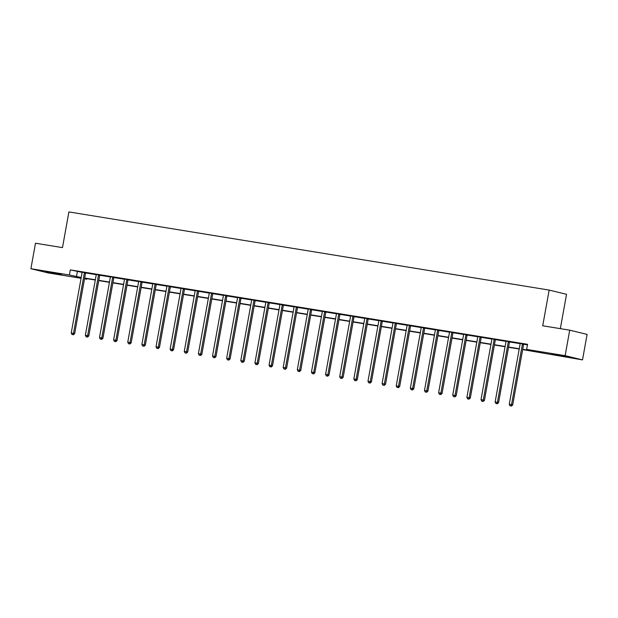 <?xml version="1.0" encoding="UTF-8"?>
<svg xmlns="http://www.w3.org/2000/svg" width="618" height="618" viewBox="0 0 618 618"><rect width="100%" height="100%" fill="white"/><g stroke="black" fill="none" stroke-linecap="round" stroke-linejoin="round"><path stroke-width="0.93" d="M49.965 272.229L61.591 274.554L49.479 272.592L45.67 271.688L49.965 272.229M556.115 354.608L567.741 356.926L555.628 354.971L551.82 354.068L556.115 354.608M560.348 328.652L566.528 294.307L549.147 290.081L68.899 211.928L62.48 247.617L35.489 243.229L30.9 268.722L69.394 274.987L81.221 277.474M549.147 290.081L542.72 325.779L569.711 330.174L587.1 334.392L582.511 359.892L522.666 349.587M86.883 278.664L86.783 279.212L84.535 278.842M81.074 278.285L48.289 272.947L30.9 268.722M522.712 349.332L533.682 351.117L526.629 349.402L527.548 344.303L70.313 269.888L82.109 272.376M85.647 272.947L96.238 274.67M99.776 275.249L110.367 276.972M113.905 277.552L124.504 279.274M128.034 279.846L138.633 281.576M142.163 282.148L152.762 283.871M156.292 284.45L166.891 286.173M170.429 286.744L181.02 288.475M184.558 289.046L195.149 290.769M198.687 291.348L209.278 293.071M212.816 293.643L223.415 295.373M226.945 295.945L237.544 297.667M241.074 298.247L251.673 299.969M255.203 300.549L265.802 302.272M269.34 302.843L279.931 304.574M283.469 305.145L294.06 306.868M297.598 307.447L308.189 309.17M311.727 309.742L322.326 311.472M325.856 312.044L336.455 313.766M339.985 314.346L350.584 316.068M354.114 316.64L364.713 318.37M368.243 318.942L378.842 320.665M382.38 321.244L392.971 322.967M396.509 323.546L407.1 325.269M410.638 325.841L421.237 327.571M424.767 328.143L435.366 329.865M438.896 330.445L449.495 332.167M453.025 332.739L463.624 334.469M467.154 335.041L477.753 336.764M481.291 337.343L491.882 339.066M495.42 339.637L506.011 341.368M509.549 341.939L520.147 343.662M523.678 344.241L527.448 344.852M523.778 344.056L520.117 343.461M509.649 341.762L505.987 341.167M495.52 339.46L491.858 338.865M481.391 337.158L477.729 336.563M467.262 334.863L463.6 334.261M453.133 332.561L449.471 331.966M438.996 330.259L435.342 329.664M424.867 327.965L421.206 327.362M410.738 325.663L407.077 325.068M396.609 323.361L392.948 322.766M382.48 321.059L378.819 320.464M368.351 318.764L364.69 318.17M354.222 316.462L350.56 315.868M340.085 314.16L336.431 313.565M325.956 311.866L322.295 311.271M311.827 309.564L308.166 308.969M297.698 307.262L294.037 306.667M283.569 304.968L279.908 304.365M269.44 302.666L265.779 302.071M255.311 300.363L251.65 299.769M241.174 298.061L237.521 297.467M227.045 295.767L223.384 295.172M212.916 293.465L209.255 292.87M198.787 291.163L195.126 290.568M184.658 288.869L180.997 288.274M170.529 286.567L166.868 285.972M156.4 284.265L152.739 283.67M142.264 281.97L138.61 281.368M128.135 279.668L124.473 279.073M114.006 277.366L110.344 276.771M99.877 275.064L96.215 274.469M85.748 272.77L82.086 272.175M569.711 330.174L565.13 355.667L582.511 359.892M70.313 269.888L69.394 274.987M526.629 349.402L565.13 355.667M84.674 278.038L95.35 279.776M98.803 280.34L109.479 282.078M112.939 282.642L123.608 284.373M127.069 284.937L137.737 286.675M141.198 287.239L151.873 288.977M155.327 289.541L166.003 291.279M169.456 291.835L180.132 293.573M183.585 294.137L194.261 295.875M197.714 296.439L208.39 298.177M211.85 298.733L222.519 300.472M225.979 301.036L236.648 302.774M240.108 303.338L250.784 305.076M254.237 305.64L264.913 307.37M268.366 307.934L279.042 309.672M282.496 310.236L293.171 311.974M296.625 312.538L307.3 314.276M310.761 314.832L321.43 316.57M324.89 317.134L335.559 318.873M339.019 319.436L349.695 321.175M353.148 321.731L363.824 323.469M367.277 324.033L377.953 325.771M381.406 326.335L392.082 328.073M395.535 328.637L406.211 330.367M409.664 330.931L420.34 332.669M423.801 333.233L434.469 334.971M437.93 335.535L448.606 337.274M452.059 337.83L462.735 339.568M466.188 340.132L476.864 341.87M480.317 342.434L490.993 344.172M494.446 344.728L505.122 346.466M508.575 347.03L519.251 348.768M81.174 277.737L79.73 277.497L81.151 277.845M84.566 278.672L86.783 279.212M519.205 349.023L508.537 347.285M505.076 346.729L494.4 344.991M490.947 344.427L480.271 342.689M476.818 342.125L466.142 340.387M462.689 339.823L452.013 338.092M448.56 337.528L437.884 335.79M434.423 335.226L423.755 333.488M420.294 332.924L409.626 331.186M406.165 330.63L395.489 328.892M392.036 328.328L381.36 326.59M377.907 326.026L367.231 324.288M363.778 323.732L353.102 321.993M349.649 321.43L338.973 319.691M335.52 319.127L324.844 317.389M321.383 316.825L310.715 315.095M307.254 314.531L296.578 312.793M293.125 312.229L282.449 310.491M278.996 309.927L268.32 308.189M264.867 307.633L254.191 305.895M250.738 305.331L240.062 303.592M236.609 303.029L225.933 301.29M222.472 300.734L211.804 298.996M208.343 298.432L197.667 296.694M194.214 296.13L183.538 294.392M180.085 293.828L169.409 292.098M165.956 291.534L155.28 289.796M151.827 289.232L141.151 287.494M137.698 286.93L127.022 285.192M123.561 284.635L112.893 282.897M109.432 282.333L98.756 280.595M95.303 280.031L84.627 278.293M77.358 271.603L76.447 276.702M522.604 343.77L522.527 343.917A1.035 0.919 -76.3 0 0 522.388 344.288L511.526 404.659L509.263 404.296L520.124 343.917A1.035 0.919 -76.3 0 0 520.132 343.523L520.101 343.369M523.832 343.971L523.701 344.203A1.035 0.919 -76.3 0 0 523.57 344.574L512.701 404.945L511.526 404.659L510.962 405.964L510.059 405.817L510.962 405.964M511.434 406.072L512.701 404.945M509.263 404.296L510.059 405.817M508.475 341.476L508.398 341.615A1.035 0.919 -76.3 0 0 508.259 341.986L497.397 402.364L495.134 401.994L505.995 341.615A1.035 0.919 -76.3 0 0 506.003 341.229L505.972 341.066M509.695 341.677L509.572 341.901A1.035 0.919 -76.3 0 0 509.433 342.272L498.571 402.65L497.397 402.364L496.833 403.662L495.93 403.515L496.833 403.662M497.305 403.778L498.571 402.65M495.134 401.994L495.93 403.515M494.346 339.174L494.269 339.313A1.035 0.919 -76.3 0 0 494.13 339.684L483.268 400.062L481.005 399.691L491.866 339.321A1.035 0.919 -76.3 0 0 491.866 338.927L491.843 338.764M495.566 339.375L495.443 339.599A1.035 0.919 -76.3 0 0 495.304 339.97L484.442 400.348L483.268 400.062L482.704 401.36L481.793 401.213L482.704 401.36M483.176 401.476L484.442 400.348M481.005 399.691L481.793 401.213M480.217 336.872L480.132 337.019A1.035 0.919 -76.3 0 0 480.001 337.389L469.139 397.76L466.876 397.397L477.737 337.019A1.035 0.919 -76.3 0 0 477.737 336.625L477.714 336.47M481.437 337.073L481.306 337.304A1.035 0.919 -76.3 0 0 481.175 337.667L470.313 398.046L469.139 397.76L468.575 399.066L467.664 398.919L468.575 399.066M469.039 399.174L470.313 398.046M466.876 397.397L467.664 398.919M466.088 334.577L466.003 334.717A1.035 0.919 -76.3 0 0 465.872 335.087L455.01 395.466L452.739 395.095L463.608 334.717A1.035 0.919 -76.3 0 0 463.608 334.323L463.585 334.168M467.308 334.771L467.177 335.002A1.035 0.919 -76.3 0 0 467.046 335.373L456.184 395.744L455.01 395.466L454.439 396.764L453.535 396.617L454.439 396.764M454.91 396.88L456.184 395.744M452.739 395.095L453.535 396.617M451.959 332.275L451.874 332.414A1.035 0.919 -76.3 0 0 451.743 332.785L440.873 393.164L438.61 392.793L449.479 332.414A1.035 0.919 -76.3 0 0 449.479 332.028L449.456 331.866M453.179 332.476L453.048 332.7A1.035 0.919 -76.3 0 0 452.917 333.071L442.055 393.45L440.873 393.164L440.31 394.462L439.406 394.315L440.31 394.462M440.781 394.578L442.055 393.45M438.61 392.793L439.406 394.315M437.822 329.973L437.745 330.12A1.035 0.919 -76.3 0 0 437.614 330.483L426.744 390.862L424.481 390.491L435.342 330.12A1.035 0.919 -76.3 0 0 435.35 329.726L435.319 329.572M439.05 330.174L438.919 330.398A1.035 0.919 -76.3 0 0 438.788 330.769L427.919 391.148L426.744 390.862L426.181 392.167L425.277 392.013L426.181 392.167M426.652 392.275L427.919 391.148M424.481 390.491L425.277 392.013M423.693 327.679L423.616 327.818A1.035 0.919 -76.3 0 0 423.477 328.189L412.615 388.56L410.352 388.197L421.213 327.818A1.035 0.919 -76.3 0 0 421.221 327.424L421.19 327.27M424.921 327.872L424.79 328.104A1.035 0.919 -76.3 0 0 424.659 328.475L413.79 388.846L412.615 388.56L412.051 389.865L411.148 389.719L412.051 389.865M412.523 389.981L413.79 388.846M410.352 388.197L411.148 389.719M409.564 325.377L409.487 325.516A1.035 0.919 -76.3 0 0 409.348 325.887L398.486 386.265L396.223 385.895L407.084 325.516A1.035 0.919 -76.3 0 0 407.092 325.13L407.061 324.968M410.792 325.578L410.661 325.802A1.035 0.919 -76.3 0 0 410.522 326.173L399.661 386.551L398.486 386.265L397.922 387.563L397.019 387.416L397.922 387.563M398.394 387.679L399.661 386.551M396.223 385.895L397.019 387.416M395.435 323.075L395.358 323.214A1.035 0.919 -76.3 0 0 395.219 323.585L384.357 383.963L382.094 383.593L392.955 323.222A1.035 0.919 -76.3 0 0 392.955 322.828L392.932 322.666M396.656 323.276L396.532 323.5A1.035 0.919 -76.3 0 0 396.393 323.871L385.532 384.249L384.357 383.963L383.793 385.261L382.882 385.114L383.793 385.261M384.265 385.377L385.532 384.249M382.094 383.593L382.882 385.114M381.306 320.773L381.221 320.92A1.035 0.919 -76.3 0 0 381.09 321.29L370.228 381.661L367.965 381.298L378.826 320.92A1.035 0.919 -76.3 0 0 378.826 320.526L378.803 320.371M382.527 320.974L382.395 321.205A1.035 0.919 -76.3 0 0 382.264 321.576L371.403 381.947L370.228 381.661L369.664 382.967L368.753 382.82L369.664 382.967M370.128 383.083L371.403 381.947M367.965 381.298L368.753 382.82M367.177 318.479L367.092 318.618A1.035 0.919 -76.3 0 0 366.961 318.988L356.099 379.367L353.836 378.996L364.697 318.618A1.035 0.919 -76.3 0 0 364.697 318.231L364.674 318.069M368.398 318.679L368.266 318.903A1.035 0.919 -76.3 0 0 368.135 319.274L357.274 379.653L356.099 379.367L355.528 380.665L354.624 380.518L355.528 380.665M355.999 380.781L357.274 379.653M353.836 378.996L354.624 380.518M353.048 316.177L352.963 316.316A1.035 0.919 -76.3 0 0 352.832 316.686L341.963 377.065L339.699 376.694L350.568 316.323A1.035 0.919 -76.3 0 0 350.568 315.929L350.545 315.767M354.269 316.377L354.137 316.601A1.035 0.919 -76.3 0 0 354.006 316.972L343.144 377.351L341.963 377.065L341.399 378.363L340.495 378.216L341.399 378.363M341.87 378.479L343.144 377.351M339.699 376.694L340.495 378.216M338.911 313.874L338.834 314.021A1.035 0.919 -76.3 0 0 338.703 314.392L327.834 374.763L325.57 374.4L336.431 314.021A1.035 0.919 -76.3 0 0 336.439 313.627L336.408 313.473M340.139 314.075L340.008 314.307A1.035 0.919 -76.3 0 0 339.877 314.67L329.008 375.049L327.834 374.763L327.27 376.068L326.366 375.922L327.27 376.068M327.741 376.177L329.008 375.049M325.57 374.4L326.366 375.922M324.782 311.58L324.705 311.719A1.035 0.919 -76.3 0 0 324.566 312.09L313.705 372.469L311.441 372.098L322.302 311.719A1.035 0.919 -76.3 0 0 322.31 311.325L322.279 311.171M326.01 311.773L325.879 312.005A1.035 0.919 -76.3 0 0 325.748 312.376L314.879 372.747L313.705 372.469L313.141 373.766L312.237 373.62L313.141 373.766M313.612 373.882L314.879 372.747M311.441 372.098L312.237 373.62M310.653 309.278L310.576 309.417A1.035 0.919 -76.3 0 0 310.437 309.788L299.575 370.167L297.312 369.796L308.173 309.417A1.035 0.919 -76.3 0 0 308.181 309.031L308.15 308.869M311.881 309.479L311.75 309.703A1.035 0.919 -76.3 0 0 311.611 310.074L300.75 370.452L299.575 370.167L299.012 371.464L298.108 371.318L299.012 371.464M299.483 371.58L300.75 370.452M297.312 369.796L298.108 371.318M296.524 306.976L296.447 307.123A1.035 0.919 -76.3 0 0 296.308 307.486L285.446 367.864L283.183 367.494L294.044 307.123A1.035 0.919 -76.3 0 0 294.044 306.729L294.021 306.574M297.745 307.177L297.621 307.401A1.035 0.919 -76.3 0 0 297.482 307.772L286.621 368.15L285.446 367.864L284.883 369.17L283.971 369.016L284.883 369.17M285.354 369.278L286.621 368.15M283.183 367.494L283.971 369.016M282.395 304.682L282.31 304.821A1.035 0.919 -76.3 0 0 282.179 305.192L271.317 365.562L269.054 365.199L279.915 304.821A1.035 0.919 -76.3 0 0 279.915 304.427L279.892 304.272M283.616 304.875L283.484 305.107A1.035 0.919 -76.3 0 0 283.353 305.477L272.492 365.848L271.317 365.562L270.754 366.868L269.842 366.721L270.754 366.868M271.217 366.984L272.492 365.848M269.054 365.199L269.842 366.721M268.266 302.38L268.181 302.519A1.035 0.919 -76.3 0 0 268.05 302.89L257.188 363.268L254.925 362.897L265.786 302.519A1.035 0.919 -76.3 0 0 265.786 302.132L265.763 301.97M269.487 302.581L269.355 302.805A1.035 0.919 -76.3 0 0 269.224 303.175L258.363 363.554L257.188 363.268L256.617 364.566L255.713 364.419L256.617 364.566M257.088 364.682L258.363 363.554M254.925 362.897L255.713 364.419M254.137 300.078L254.052 300.217A1.035 0.919 -76.3 0 0 253.921 300.587L243.059 360.966L240.788 360.595L251.657 300.224A1.035 0.919 -76.3 0 0 251.657 299.83L251.634 299.668M255.358 300.278L255.226 300.502A1.035 0.919 -76.3 0 0 255.095 300.873L244.234 361.252L243.059 360.966L242.488 362.264L241.584 362.117L242.488 362.264M242.959 362.38L244.234 361.252M240.788 360.595L241.584 362.117M240 297.783L239.923 297.922A1.035 0.919 -76.3 0 0 239.792 298.293L228.923 358.664L226.659 358.301L237.528 297.922A1.035 0.919 -76.3 0 0 237.528 297.528L237.497 297.374M241.229 297.976L241.097 298.208A1.035 0.919 -76.3 0 0 240.966 298.579L230.097 358.95L228.923 358.664L228.359 359.97L227.455 359.823L228.359 359.97M228.83 360.085L230.097 358.95M226.659 358.301L227.455 359.823M225.871 295.481L225.794 295.62A1.035 0.919 -76.3 0 0 225.655 295.991L214.794 356.37L212.53 355.999L223.392 295.62A1.035 0.919 -76.3 0 0 223.399 295.234L223.368 295.072M227.1 295.682L226.968 295.906A1.035 0.919 -76.3 0 0 226.837 296.277L215.968 356.656L214.794 356.37L214.23 357.667L213.326 357.521L214.23 357.667M214.701 357.783L215.968 356.656M212.53 355.999L213.326 357.521M211.742 293.179L211.665 293.318A1.035 0.919 -76.3 0 0 211.526 293.689L200.665 354.068L198.401 353.697L209.263 293.326A1.035 0.919 -76.3 0 0 209.27 292.932L209.239 292.77M212.971 293.38L212.839 293.604A1.035 0.919 -76.3 0 0 212.7 293.975L201.839 354.353L200.665 354.068L200.101 355.365L199.197 355.219L200.101 355.365M200.572 355.481L201.839 354.353M198.401 353.697L199.197 355.219M197.613 290.877L197.536 291.024A1.035 0.919 -76.3 0 0 197.397 291.395L186.536 351.766L184.272 351.403L195.133 291.024A1.035 0.919 -76.3 0 0 195.133 290.63L195.11 290.475M198.834 291.078L198.71 291.31A1.035 0.919 -76.3 0 0 198.571 291.673L187.71 352.051L186.536 351.766L185.972 353.071L185.06 352.924L185.972 353.071M186.443 353.179L187.71 352.051M184.272 351.403L185.06 352.924M183.484 288.583L183.399 288.722A1.035 0.919 -76.3 0 0 183.268 289.093L172.407 349.471L170.143 349.1L181.004 288.722A1.035 0.919 -76.3 0 0 181.004 288.328L180.981 288.173M184.705 288.776L184.573 289.008A1.035 0.919 -76.3 0 0 184.442 289.379L173.581 349.749L172.407 349.471L171.843 350.769L170.931 350.622L171.843 350.769M172.306 350.885L173.581 349.749M170.143 349.1L170.931 350.622M169.355 286.281L169.27 286.42A1.035 0.919 -76.3 0 0 169.139 286.791L158.278 347.169L156.014 346.798L166.875 286.42A1.035 0.919 -76.3 0 0 166.875 286.034L166.852 285.871M170.576 286.482L170.444 286.706A1.035 0.919 -76.3 0 0 170.313 287.076L159.452 347.455L158.278 347.169L157.706 348.467L156.802 348.32L157.706 348.467M158.177 348.583L159.452 347.455M156.014 346.798L156.802 348.32M155.226 283.979L155.141 284.125A1.035 0.919 -76.3 0 0 155.01 284.489L144.148 344.867L141.877 344.496L152.746 284.125A1.035 0.919 -76.3 0 0 152.746 283.732L152.723 283.577M156.447 284.18L156.315 284.404A1.035 0.919 -76.3 0 0 156.184 284.774L145.323 345.153L144.148 344.867L143.577 346.173L142.673 346.018L143.577 346.173M144.048 346.281L145.323 345.153M141.877 344.496L142.673 346.018M141.089 281.684L141.012 281.823A1.035 0.919 -76.3 0 0 140.881 282.194L130.012 342.565L127.748 342.202L138.617 281.823A1.035 0.919 -76.3 0 0 138.617 281.429L138.587 281.275M142.318 281.878L142.186 282.109A1.035 0.919 -76.3 0 0 142.055 282.48L131.186 342.851L130.012 342.565L129.448 343.871L128.544 343.724L129.448 343.871M129.919 343.987L131.186 342.851M127.748 342.202L128.544 343.724M126.96 279.382L126.883 279.521A1.035 0.919 -76.3 0 0 126.752 279.892L115.883 340.271L113.619 339.9L124.481 279.521A1.035 0.919 -76.3 0 0 124.488 279.135L124.457 278.973M128.189 279.583L128.057 279.807A1.035 0.919 -76.3 0 0 127.926 280.178L117.057 340.557L115.883 340.271L115.319 341.569L114.415 341.422L115.319 341.569M115.79 341.684L117.057 340.557M113.619 339.9L114.415 341.422M112.831 277.08L112.754 277.219A1.035 0.919 -76.3 0 0 112.615 277.59L101.754 337.969L99.49 337.598L110.352 277.227A1.035 0.919 -76.3 0 0 110.359 276.833L110.328 276.671M114.06 277.281L113.928 277.505A1.035 0.919 -76.3 0 0 113.789 277.876L102.928 338.255L101.754 337.969L101.19 339.267L100.286 339.12L101.19 339.267M101.661 339.382L102.928 338.255M99.49 337.598L100.286 339.12M98.702 274.786L98.625 274.925A1.035 0.919 -76.3 0 0 98.486 275.296L87.625 335.667L85.361 335.304L96.223 274.925A1.035 0.919 -76.3 0 0 96.223 274.531L96.199 274.377M99.923 274.979L99.799 275.211A1.035 0.919 -76.3 0 0 99.66 275.582L88.799 335.953L87.625 335.667L87.061 336.972L86.157 336.825L87.061 336.972M87.532 337.088L88.799 335.953M85.361 335.304L86.157 336.825M84.573 272.484L84.488 272.623A1.035 0.919 -76.3 0 0 84.357 272.994L73.496 333.372L71.232 333.002L82.094 272.623A1.035 0.919 -76.3 0 0 82.094 272.237L82.07 272.075M85.794 272.685L85.663 272.909A1.035 0.919 -76.3 0 0 85.531 273.28L74.67 333.658L73.496 333.372L72.932 334.67L72.02 334.523L72.932 334.67M73.395 334.786L74.67 333.658M71.232 333.002L72.02 334.523M522.527 343.917L523.701 344.203M522.388 344.288L523.57 344.574M508.398 341.615L509.572 341.901M508.259 341.986L509.433 342.272M494.269 339.313L495.443 339.599M494.13 339.684L495.304 339.97M480.132 337.019L481.306 337.304M480.001 337.389L481.175 337.667M466.003 334.717L467.177 335.002M465.872 335.087L467.046 335.373M451.874 332.414L453.048 332.7M451.743 332.785L452.917 333.071M437.745 330.12L438.919 330.398M437.614 330.483L438.788 330.769M423.616 327.818L424.79 328.104M423.477 328.189L424.659 328.475M409.487 325.516L410.661 325.802M409.348 325.887L410.522 326.173M395.358 323.214L396.532 323.5M395.219 323.585L396.393 323.871M381.221 320.92L382.395 321.205M381.09 321.29L382.264 321.576M367.092 318.618L368.266 318.903M366.961 318.988L368.135 319.274M352.963 316.316L354.137 316.601M352.832 316.686L354.006 316.972M338.834 314.021L340.008 314.307M338.703 314.392L339.877 314.67M324.705 311.719L325.879 312.005M324.566 312.09L325.748 312.376M310.576 309.417L311.75 309.703M310.437 309.788L311.611 310.074M296.447 307.123L297.621 307.401M296.308 307.486L297.482 307.772M282.31 304.821L283.484 305.107M282.179 305.192L283.353 305.477M268.181 302.519L269.355 302.805M268.05 302.89L269.224 303.175M254.052 300.217L255.226 300.502M253.921 300.587L255.095 300.873M239.923 297.922L241.097 298.208M239.792 298.293L240.966 298.579M225.794 295.62L226.968 295.906M225.655 295.991L226.837 296.277M211.665 293.318L212.839 293.604M211.526 293.689L212.7 293.975M197.536 291.024L198.71 291.31M197.397 291.395L198.571 291.673M183.399 288.722L184.573 289.008M183.268 289.093L184.442 289.379M169.27 286.42L170.444 286.706M169.139 286.791L170.313 287.076M155.141 284.125L156.315 284.404M155.01 284.489L156.184 284.774M141.012 281.823L142.186 282.109M140.881 282.194L142.055 282.48M126.883 279.521L128.057 279.807M126.752 279.892L127.926 280.178M112.754 277.219L113.928 277.505M112.615 277.59L113.789 277.876M98.625 274.925L99.799 275.211M98.486 275.296L99.66 275.582M84.488 272.623L85.663 272.909M84.357 272.994L85.531 273.28"/></g></svg>
